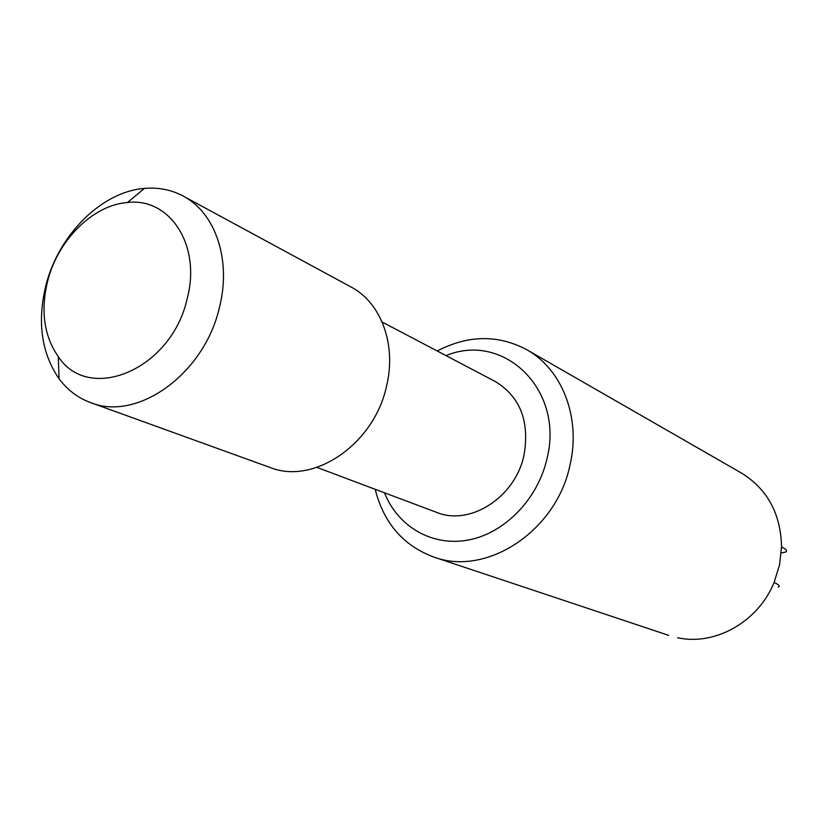 <?xml version="1.0" encoding="UTF-8"?>
<svg xmlns="http://www.w3.org/2000/svg" width="828" height="828" viewBox="0 0 828 828"><rect width="100%" height="100%" fill="white"/><g stroke="black" fill="none" stroke-linecap="round" stroke-linejoin="round"><path stroke-width="1.24" d="M446.044 355.626C503.631 331.531 564.448 389.677 547.018 458.495C538.003 498.942 504.883 533.025 468.71 539.939C432.495 546.956 397.895 526.805 384.513 492.795M437.215 350.989C468.151 334.926 498.011 334.491 526.794 349.706C562.098 369.267 581.07 417.56 570.099 464.57C556.882 530.841 486.636 576.919 433.789 557.047C403.277 545.662 383.747 523.079 375.177 489.286M382.143 322.04L495.237 381.491C520.129 396.715 529.734 421.183 524.052 454.882C515.523 497.214 470.087 526.38 436.532 512.346L316.938 467.406M183.185 196.07L351.01 286.985C381.077 302.603 396.747 344.665 386.541 386.148C374.215 444.243 313.698 485.28 270.052 467.468L90.552 402.584C77.915 397.906 67.42 389.957 59.047 378.717C41.503 353.163 37.084 322.175 45.809 285.764C58.312 235.08 101.533 191.692 144.414 188.411C158.376 187.19 171.292 189.747 183.185 196.07C215.477 212.775 231.592 260.023 219.42 307.447C204.485 373.852 137.313 421.887 90.552 402.584M47.548 281.437C57.701 240.223 92.902 204.992 127.45 202.518C169.906 197.209 201.483 245.471 187.169 298.66C171.789 369.226 89.3 404.095 58.302 356.661C44.07 336.116 40.489 311.038 47.548 281.437M526.794 349.706L741.402 473.016C767.411 489.11 780.783 513.733 781.539 546.873L779.531 564.965L774.087 582.488C758.262 621.828 714.988 646.037 677.604 637.736L678.691 638.046M778.144 587.083C780.493 586.338 779.138 584.806 774.087 582.488M781.539 546.873C786.051 549.181 787.552 550.868 786.02 551.934L781.259 552.99M127.45 202.518L144.414 188.411M433.789 557.047L668.6 635.335M58.302 356.661L59.047 378.717"/></g></svg>
